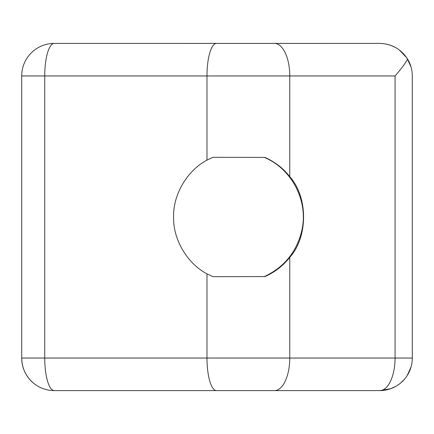 <?xml version="1.0" encoding="UTF-8"?>
<svg xmlns="http://www.w3.org/2000/svg" width="434" height="434" viewBox="0 0 434 434"><rect width="100%" height="100%" fill="white"/><g stroke="black" fill="none" stroke-linecap="round" stroke-linejoin="round"><path stroke-width="0.65" d="M412.3 358.05L395.07 358.05L395.07 75.95C400.349 69.95 404.548 64.368 407.662 59.203C410.721 64.368 412.267 69.95 412.3 75.95L412.3 358.05A32.55 32.55 0 0 1 379.75 390.6L54.25 390.6A32.55 9.515 90 0 1 44.735 358.05L21.7 358.05L21.7 75.95A32.55 32.55 0 0 1 54.25 43.4A32.55 9.515 90 0 0 44.735 75.95L44.735 358.05L206.98 358.05L206.98 273.849C187.26 263.622 172.922 239.205 173.6 217C172.922 194.795 187.26 170.378 206.98 160.151L212.91 157.325L264.93 157.417C274.896 161.887 283.174 168.289 289.76 176.616C308.167 197.28 308.167 236.72 289.76 257.384C283.131 265.744 274.852 272.145 264.93 276.583A65.1 65.1 0 0 0 278.568 268.462M263.926 276.675L264.404 276.577C284.46 267.111 296.975 251.574 301.956 229.96C308.395 200.888 291.87 168.945 264.404 157.423L263.926 157.325M216.495 390.6A32.55 9.515 90 0 1 206.98 358.05L395.07 358.05A32.55 15.32 90 0 1 379.75 390.6L390.6 388.739L395.906 386.309M206.98 273.849L212.91 276.675L264.93 276.583M395.07 75.95L289.76 75.95L289.76 176.616A65.1 65.1 0 0 0 278.623 165.576M272.042 161.085A65.1 65.1 0 0 0 264.93 157.417M164.687 390.6L322.956 390.6M54.25 43.4L380.64 43.411M54.25 390.6A32.55 32.55 0 0 1 21.7 358.05C21.917 368.07 25.79 376.381 33.326 382.983M400.474 383.146L404.217 379.517M407.211 375.524L411.047 367.001M386.439 44.094L390.6 45.261L395.841 47.653M399.258 49.894L406.821 57.874L411.036 66.961M407.662 59.203C401.108 49.08 391.804 43.812 379.75 43.4M164.687 43.4L322.956 43.4M289.76 257.384L289.76 358.05A32.55 15.32 90 0 1 274.44 390.6M216.495 43.4A32.55 9.515 90 0 0 206.98 75.95L21.7 75.95M274.44 43.4A32.55 15.32 90 0 1 289.76 75.95L206.98 75.95L206.98 160.151"/></g></svg>
